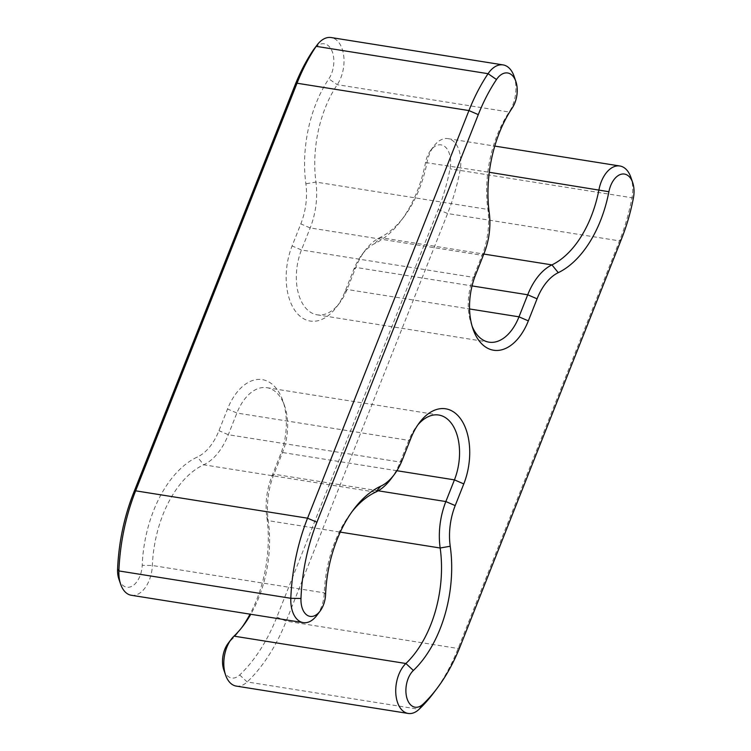 <?xml version="1.0" encoding="UTF-8"?>
<svg xmlns="http://www.w3.org/2000/svg" width="751" height="751" viewBox="0 0 751 751"><rect width="100%" height="100%" fill="white"/><g stroke="black" fill="none" stroke-linecap="round" stroke-linejoin="round"><path stroke-width="0.56" stroke-dasharray="3.75 2.82" d="M131.322 595.271A27.393 16.409 99 0 0 152.359 565.503A95.875 57.433 -81 0 1 203.699 464.794A57.977 34.724 99 0 0 228.304 434.716L236.894 413.031A45.651 27.346 -81 0 1 266.877 387.685A45.651 27.346 -81 0 1 284.667 406.066A45.651 27.346 -81 0 1 282.517 452.515L273.927 474.2A57.977 34.724 99 0 0 268.238 520.65A95.875 57.433 -81 0 1 250.768 614.28M316.809 615.454A27.393 16.409 99 0 0 324.272 592.858A95.875 57.433 -81 0 1 350.407 513.759A95.875 57.433 -81 0 1 352.031 511.666M390.867 479.072A57.977 34.724 99 0 0 400.217 462.072L408.807 440.386A45.651 27.346 -81 0 1 416.176 426.99A45.651 27.346 -81 0 1 417.791 424.972M118.883 579.096A20.146 12.072 99 0 0 132.354 585.977A20.146 12.072 99 0 0 142.202 565.306A103.122 61.77 -81 0 1 197.429 456.983A50.73 30.387 99 0 0 218.954 430.67L227.544 408.985A52.899 31.692 -81 0 1 282.902 400.912A52.899 31.692 -81 0 1 280.405 454.74L271.824 476.425A50.73 30.387 99 0 0 266.84 517.063A103.122 61.77 -81 0 1 250.045 614.158M241.728 627.667A103.122 61.77 -81 0 1 240.076 629.92A103.122 61.77 -81 0 1 229.994 641.288A20.146 12.072 99 0 0 228.022 643.513M223.826 669.911A20.146 12.072 99 0 0 239.682 674.971A143.413 85.905 99 0 0 276.856 617.097L438.237 209.482A143.413 85.905 99 0 0 450.027 168.815A21.056 12.617 99 0 0 445.578 147.205A21.056 12.617 99 0 0 430.652 150.397A21.056 12.617 99 0 0 425.526 162.545A101.291 60.681 -81 0 1 400.846 220.972A101.291 60.681 -81 0 1 374.88 243.493A50.73 30.387 99 0 0 361.879 254.767A50.73 30.387 99 0 0 353.693 269.647L344.962 291.688A52.899 31.692 -81 0 1 336.42 307.206A52.899 31.692 -81 0 1 295.293 311.036A52.899 31.692 -81 0 1 292.092 245.934L300.822 223.892A50.73 30.387 99 0 0 305.873 183.77A101.291 60.681 -81 0 1 328.816 78.855A21.056 12.617 99 0 0 331.463 49.829A21.056 12.617 99 0 0 313.843 49.313M433.806 692.685A150.66 90.251 99 0 0 458.119 648.498L619.509 240.883A150.66 90.251 99 0 0 631.901 198.161A28.303 16.954 99 0 0 630.906 177.396M472.116 326.206A45.651 27.346 -81 0 1 471.215 323.784A45.651 27.346 -81 0 1 473.365 277.335L482.095 255.293A57.977 34.724 99 0 0 487.868 209.435A94.044 56.334 -81 0 1 509.169 112.03A28.303 16.954 99 0 0 514.097 76.302M236.265 686.095A27.393 16.409 99 0 0 247.154 681.946A150.66 90.251 99 0 0 286.206 621.143L447.596 213.528A150.66 90.251 99 0 0 459.978 170.806A28.303 16.954 99 0 0 447.953 138.644A28.303 16.954 99 0 0 433.928 146.051A28.303 16.954 99 0 0 427.037 162.376A94.044 56.334 -81 0 1 404.122 216.626A94.044 56.334 -81 0 1 380.015 237.532A57.977 34.724 99 0 0 365.164 250.421A57.977 34.724 99 0 0 355.805 267.422L347.075 289.473A45.651 27.346 -81 0 1 339.705 302.86A45.651 27.346 -81 0 1 317.082 314.81A45.651 27.346 -81 0 1 301.442 249.98L310.172 227.938A57.977 34.724 99 0 0 315.946 182.08A94.044 56.334 -81 0 1 337.255 84.675A28.303 16.954 99 0 0 343.686 55.555A28.303 16.954 99 0 0 331.153 37.55M325.577 594.492L324.272 592.858L152.359 565.503L142.202 565.306M375.622 492.149L203.699 464.794L197.429 456.983M402.329 459.847L400.217 462.072L228.304 434.716L218.954 430.67M410.919 438.162L408.807 440.386L236.894 413.031L227.544 408.985M396.894 470.717L282.517 452.515L280.405 454.74M460.232 646.273L458.119 648.498L286.206 621.143L276.856 617.097M621.621 238.658L619.509 240.883L447.596 213.528L438.237 209.482M633.412 198.001L450.027 168.815M475.477 275.119L473.365 277.335L301.442 249.98L292.092 245.934M484.198 253.068L482.095 255.293L310.172 227.938L300.822 223.892M512.201 108.031L509.169 112.03L337.255 84.675L328.816 78.855M489.248 212.946L487.868 209.435L315.946 182.08L305.873 183.77M266.84 517.063L268.238 520.65L340.269 532.112M229.994 641.288L233.983 636.144M271.824 476.425L273.927 474.2L378.194 490.797M239.682 674.971L247.154 681.946L419.077 709.301M425.526 162.545L489.286 172.279M374.88 243.493L380.015 237.532L483.813 254.054M353.693 269.647L355.805 267.422L472.041 285.915M344.962 291.688L347.075 289.473L469.563 308.961M350.407 513.759L353.683 509.413M266.877 387.685L438.8 415.04M416.176 426.99L419.462 422.644M471.215 323.784L472.98 328.938M243.352 625.564L240.076 629.92M284.667 406.066L282.902 400.912M430.652 150.397L433.928 146.051M404.122 216.626L400.846 220.972M361.879 254.767L365.164 250.421M339.705 302.86L336.42 307.206M447.953 138.644L494.778 146.088M317.082 314.81L489.004 342.165"/><path stroke-width="1.13" d="M352.031 511.666A95.875 57.433 -81 0 1 375.622 492.149A57.977 34.724 99 0 0 390.867 479.072L394.144 474.726A50.73 30.387 99 0 0 402.329 459.847L410.919 438.162A52.899 31.692 -81 0 1 419.462 422.644A52.899 31.692 -81 0 1 460.588 418.814A52.899 31.692 -81 0 1 463.789 483.916L455.2 505.601A50.73 30.387 99 0 0 450.225 546.24A103.122 61.77 -81 0 1 413.369 670.465A20.146 12.072 99 0 0 406.882 698.064A20.146 12.072 99 0 0 423.066 704.156A143.413 85.905 99 0 0 437.082 688.338A143.413 85.905 99 0 0 460.232 646.273L621.621 238.658A143.413 85.905 99 0 0 633.412 198.001A21.056 12.617 99 0 0 632.671 182.54A21.056 12.617 99 0 0 620.185 174.57A21.056 12.617 99 0 0 608.901 191.721A101.291 60.681 -81 0 1 558.256 272.669A50.73 30.387 99 0 0 537.068 298.823L528.338 320.874A52.899 31.692 -81 0 1 472.98 328.938A52.899 31.692 -81 0 1 475.477 275.119L484.198 253.068A50.73 30.387 99 0 0 489.248 212.946A101.291 60.681 -81 0 1 512.201 108.031A21.056 12.617 99 0 0 515.862 81.455A21.056 12.617 99 0 0 496.495 79.512A143.413 85.905 99 0 0 478.293 114.621L316.903 522.227A143.413 85.905 99 0 0 300.973 598.491A20.146 12.072 99 0 0 307.093 615.191A20.146 12.072 99 0 0 320.086 611.107A20.146 12.072 99 0 0 325.577 594.492A103.122 61.77 -81 0 1 353.683 509.413A103.122 61.77 -81 0 1 380.804 486.16A50.73 30.387 99 0 0 394.144 474.726M515.862 81.455L514.097 76.302A28.303 16.954 99 0 0 503.067 64.905A28.303 16.954 99 0 0 488.066 73.692A150.66 90.251 99 0 0 468.943 110.575L307.553 518.19A150.66 90.251 99 0 0 290.815 598.294A27.393 16.409 99 0 0 303.235 622.626A27.393 16.409 99 0 0 316.809 615.454L320.086 611.107M503.067 64.905L331.153 37.55A28.303 16.954 99 0 0 317.129 44.957A28.303 16.954 99 0 0 316.152 46.337A150.66 90.251 99 0 0 297.02 83.22L135.64 490.825A150.66 90.251 99 0 0 118.893 570.938A27.393 16.409 99 0 0 120.648 584.24A27.393 16.409 99 0 0 131.322 595.271L303.235 622.626M317.129 44.957L313.843 49.313A21.056 12.617 99 0 0 313.12 50.326A143.413 85.905 99 0 0 294.908 85.436L133.528 493.05A143.413 85.905 99 0 0 117.588 569.305A20.146 12.072 99 0 0 118.883 579.096L120.648 584.24M250.045 614.158A103.122 61.77 -81 0 1 241.728 627.667M250.768 614.28A95.875 57.433 -81 0 1 243.352 625.564A95.875 57.433 -81 0 1 233.983 636.144A27.393 16.409 99 0 0 231.299 639.157L228.022 643.513A20.146 12.072 99 0 0 223.826 669.911L225.591 675.065A27.393 16.409 99 0 0 236.265 686.095L408.178 713.45A27.393 16.409 99 0 0 419.077 709.301A150.66 90.251 99 0 0 433.806 692.685L437.082 688.338M417.791 424.972A45.651 27.346 -81 0 1 438.8 415.04A45.651 27.346 -81 0 1 454.439 479.87L445.85 501.555A57.977 34.724 99 0 0 440.161 548.005A95.875 57.433 -81 0 1 405.897 663.499A27.393 16.409 99 0 0 395.768 692.769A27.393 16.409 99 0 0 408.178 713.45M632.671 182.54L630.906 177.396A28.303 16.954 99 0 0 619.875 165.999A28.303 16.954 99 0 0 598.951 189.731A94.044 56.334 -81 0 1 551.938 264.887A57.977 34.724 99 0 0 527.718 294.777L518.988 316.828A45.651 27.346 -81 0 1 489.004 342.165A45.651 27.346 -81 0 1 472.116 326.206M231.299 639.157A27.393 16.409 99 0 0 225.591 675.065M380.804 486.16L375.622 492.149M300.973 598.491L290.815 598.294L118.893 570.938L117.588 569.305M316.903 522.227L307.553 518.19L135.64 490.825L133.528 493.05M463.789 483.916L454.439 479.87L396.894 470.717M450.225 546.24L440.161 548.005L340.269 532.112M413.369 670.465L405.897 663.499L233.983 636.144M455.2 505.601L445.85 501.555L378.194 490.797M423.066 704.156L419.077 709.301M608.901 191.721L489.286 172.279M558.256 272.669L551.938 264.887L483.813 254.054M537.068 298.823L527.718 294.777L472.041 285.915M528.338 320.874L518.988 316.828L469.563 308.961M478.293 114.621L468.943 110.575L297.02 83.22L294.908 85.436M496.495 79.512L488.066 73.692L316.152 46.337L313.12 50.326M494.778 146.088L619.875 165.999"/></g></svg>
